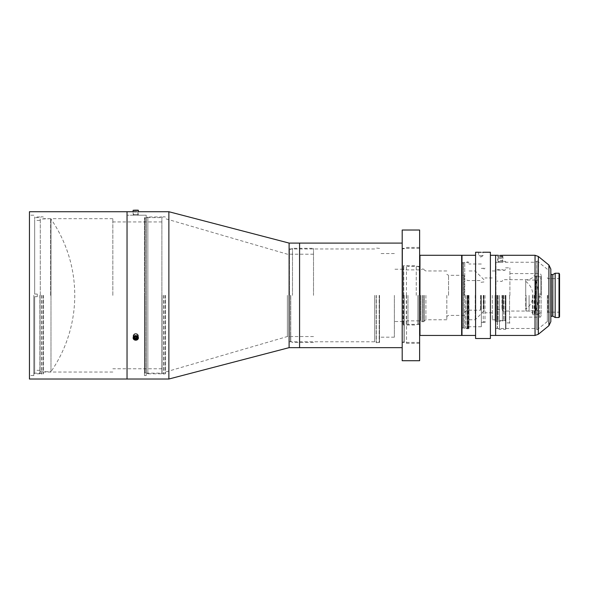<?xml version="1.0" encoding="UTF-8"?>
<svg xmlns="http://www.w3.org/2000/svg" width="589" height="589" viewBox="0 0 589 589"><rect width="100%" height="100%" fill="white"/><g stroke="black" fill="none" stroke-linecap="round" stroke-linejoin="round"><path stroke-width="0.44" stroke-dasharray="2.94 2.21" d="M39.905 295.369L39.905 373.794L39.905 295.369M40.273 295.369L40.273 218.688L40.273 295.369M50.617 295.369L50.617 218.688L50.617 295.369M39.905 371.681L50.985 371.681L50.985 295.369L50.985 371.681A134.358 134.358 0 0 0 50.985 219.064L50.985 295.369L50.985 219.064L50.617 218.688L39.905 219.064M525.719 295.369L525.719 280.055L525.719 295.369M526.087 295.369L526.087 311.058L526.087 295.369M535.335 295.369L535.335 311.058L535.335 295.369M525.719 310.683L526.087 311.058L535.703 310.683L535.703 280.055L535.703 310.683A46.605 46.605 0 0 0 535.703 280.055L525.719 280.055M525.719 281.432A17.133 17.133 0 0 1 525.719 309.313L525.719 281.432L525.719 309.313M416.246 295.369L416.246 265.742L416.246 295.369M419.626 230.019L419.626 360.726M483.93 295.369L483.93 311.058L483.93 295.369M483.584 295.369L483.584 308.445L483.584 295.369M461.99 255.287L461.99 335.45M461.643 255.287L461.643 335.45M419.972 335.45L419.972 255.287M403.244 295.369L403.244 266.648L403.244 295.369M403.767 295.369L403.767 265.742L403.767 295.369M468.248 295.369L468.248 327.58L468.248 295.369M467.725 295.369L467.725 328.485L467.725 295.369M475.22 295.369L475.22 319.768L475.22 295.369M420.833 295.369L420.833 320.858L420.833 295.369M424.154 295.369L424.154 321.425L424.154 295.369M461.99 328.044L461.99 262.694L461.99 328.044L463.293 327.698L463.293 263.047L463.293 327.698L464.743 328.485L464.743 262.26L464.743 328.485L467.725 328.485L468.248 327.58M461.99 262.694L463.293 263.047L464.743 262.26L467.725 262.26L468.248 263.165M425.899 295.369L425.899 319.768L425.899 295.369M446.815 295.369L446.815 319.768L446.815 295.369M448.553 295.369L448.553 275.328L448.553 295.369M464.242 295.369L464.242 275.328L464.242 295.369M480.514 295.369L480.514 310.182L480.514 295.369M481.073 295.369L481.073 308.445L481.073 295.369M532.566 295.369L532.566 314.541L532.566 295.369M529.084 295.369L529.084 311.058L529.084 295.369M541.284 295.369L541.284 275.328L541.284 295.369M496.844 295.369L496.844 320.475L496.844 295.369M497.19 295.369L497.19 321.079L497.19 295.369M540.938 295.369L540.938 276.852L540.938 295.369M505.561 295.369L505.561 329.354L505.561 295.369M505.907 295.369L505.907 328.75L505.907 295.369M509.912 295.369L509.912 267.833L509.912 295.369M509.566 295.369L509.566 323.258L509.566 295.369M536.049 295.369L536.049 276.852L536.049 295.369M502.454 295.369L502.454 321.079L502.454 295.369M503.072 295.369L503.072 311.058L503.072 295.369M501.983 295.369L501.983 309.313L501.983 295.369M500.297 255.346C497.484 255.287 497.484 255.287 500.297 255.346M500.297 262.333C497.484 262.252 497.484 262.252 500.297 262.333C497.484 262.252 497.484 262.252 500.297 262.333C503.109 262.252 503.109 262.252 500.297 262.333C503.109 262.252 503.109 262.252 500.297 262.333M547.35 295.369L547.35 321.513L547.35 295.369M547.873 295.369L547.873 312.148L547.873 295.369M559.55 316.595L559.55 274.143M559.027 273.237L559.027 317.5M550.833 321.638L550.833 269.107M534.93 295.369L534.93 328.485L534.93 295.369M538.64 295.369L538.64 329.266L538.64 295.369M550.833 274.283L550.833 316.455L550.833 274.283M555.169 273.237L555.169 317.5M501.857 255.317L502.476 255.287L502.476 262.26L534.93 262.26L536.815 261.177L536.815 329.568L536.991 261.126L536.991 329.619L536.991 261.126L538.287 261.126L538.287 329.619L538.64 261.479M495.629 255.287L495.629 335.45M559.55 295.369L559.55 277.691L559.55 295.369M559.027 295.369L559.027 278.597L559.027 295.369M535.88 295.369L535.88 314.541L535.88 295.369M538.493 295.369L538.493 294.066L541.107 294.066L541.107 276.204L541.107 294.066L538.493 294.066L538.493 296.679L538.493 294.066L538.493 296.679L541.107 296.679L538.493 296.679L541.107 296.679L541.107 314.541L541.107 296.679L538.493 296.679L538.493 295.369M536.748 295.369L536.748 310.182L536.748 295.369M541.107 294.066L541.107 278.045L541.107 294.066L538.493 294.066L541.107 294.066M484.997 295.369L484.997 322.647L484.997 295.369M462.336 295.369L462.336 328.044L462.336 295.369M505.207 295.369L505.207 320.644L505.207 295.369M479.247 252.269L478.636 252.239L478.636 255.722L480.808 255.722L478.636 255.722L480.808 257.032L482.987 255.722L480.808 255.722L482.987 255.722L482.987 252.239M499.479 295.369L499.479 329.354L499.479 295.369M495.621 255.287L495.621 335.45M465.862 295.369L465.862 328.044L465.862 295.369M468.962 295.369L468.962 328.485L468.962 295.369M495.099 295.369L495.099 321.079L495.099 295.369M498.206 295.369L498.206 320.644L498.206 295.369M481.331 295.369L481.331 326.74L481.331 295.369M483.252 295.369L483.252 322.647L483.252 295.369M475.581 252.239L475.581 338.506M480.808 252.291C483.621 252.232 483.621 252.232 480.808 252.291M490.394 252.239L490.394 338.506M492.316 295.369L492.316 319.768L492.316 295.369M495.621 295.369L495.621 262.26L495.621 295.369M475.581 295.369L475.581 335.45L475.581 295.369M461.99 295.369L461.99 262.09L461.99 295.369M500.297 256.163L502.424 256.163L498.176 256.163L501.607 256.163L498.993 256.163L500.297 256.163L500.297 258.254L500.297 256.163M500.297 256.443L502.91 256.443L500.297 256.443M500.297 260.515L502.91 260.515L500.297 260.515M500.297 261.391L502.042 261.391L500.297 261.391M501.607 258.254L501.607 256.163L501.607 258.254L498.993 258.254L498.993 256.163L498.993 258.254L501.607 258.254M402.199 230.019L402.199 360.726M403.067 295.369L403.067 324.907L403.067 295.369M407.963 295.369L407.963 324.348L407.963 295.369M374.648 295.369L374.648 341.775L374.648 295.369M379.544 295.369L379.544 342.334L379.544 295.369M394.358 295.369L394.358 337.195L394.358 295.369M419.626 295.369L419.626 343.299L419.626 295.369M406.528 295.369L406.528 343.299L406.528 295.369M402.199 295.369L402.199 243.088L402.199 295.369M299.573 243.088L299.573 347.65L299.573 243.088M289.111 243.088L289.111 347.65L289.111 243.088M37.291 296.679L37.291 295.369L37.291 296.679L34.677 296.679L37.291 296.679L34.677 296.679L34.677 373.794L34.677 296.679L37.291 296.679L37.291 294.066L34.677 294.066L34.677 216.951L34.677 294.066L37.291 294.066L37.291 296.679M34.677 294.066L34.677 220.433L34.677 294.066L37.291 294.066L37.291 295.369L37.291 294.066L34.677 294.066M144.467 373.095L144.467 217.643L144.467 373.095L145.947 372.749L145.947 217.996L145.947 372.749L147.846 373.794L147.846 216.951L147.846 373.794L161.894 373.794L161.894 216.951L161.894 373.794M144.467 217.643L145.947 217.996L147.846 216.951L161.894 216.951M40.067 295.369L40.067 373.139L40.067 295.369M43.395 295.369L43.395 373.706L43.395 295.369M29.45 211.723L29.45 379.021M33.809 295.369L33.809 375.539L33.809 295.369M112.83 295.369L112.83 218.688L112.83 295.369M144.467 295.369L144.467 375.539L144.467 295.369M127.04 295.369L127.04 379.021L127.04 295.369M161.894 295.369L161.894 221.957L161.894 295.369M29.45 295.369L29.45 215.206L29.45 295.369M135.757 339.065L137.936 337.195L135.757 335.296L137.936 337.195L135.757 339.065L133.578 337.195L135.757 339.065M135.757 333.551L137.936 335.45L135.757 337.328L137.936 335.45L135.757 333.551L133.578 335.45L135.757 337.328L133.578 335.45L135.757 333.551M144.467 215.206L127.04 215.206L137.936 215.206L133.578 215.206L133.578 211.723L137.936 211.723L133.578 211.723M146.212 215.206L146.212 375.539L146.212 215.206L137.936 215.206L137.936 211.723L138.371 211.723L138.371 214.337L133.143 214.337L138.371 214.337L137.495 215.206L134.012 215.206L137.495 215.206M162.056 295.369L162.056 373.139L162.056 295.369M165.384 295.369L165.384 373.706L165.384 295.369M292.49 295.369L292.49 248.315L292.49 295.369M168.866 211.723L168.866 379.021M287.373 295.369L287.373 336.54L287.373 295.369M313.51 295.369L313.51 248.315L313.51 295.369M135.757 335.296L133.578 337.195L135.757 335.296M137.878 209.978L133.629 209.978M138.371 210.258L133.143 210.258M134.447 209.978L137.06 209.978L134.447 209.978L134.447 212.069L135.757 212.069L135.757 209.978L135.757 212.069L137.06 212.069L137.06 209.978L137.06 212.069L134.447 212.069L134.447 209.978M135.757 339.912A2.128 1.841 180 0 1 135.757 336.231A2.128 1.841 180 0 1 135.757 339.912M135.757 340.192A2.614 2.26 180 0 1 135.757 335.664A2.614 2.26 180 0 1 135.757 340.192M135.757 338.152A2.614 2.26 180 0 1 135.757 333.624A2.614 2.26 180 0 1 135.757 338.152A2.614 2.26 180 0 0 135.757 333.624A2.614 2.26 180 0 0 135.757 338.152M135.757 336.96A1.745 1.509 180 0 1 135.757 333.941A1.745 1.509 180 0 1 135.757 336.96A1.745 1.509 180 0 0 135.757 333.941A1.745 1.509 180 0 0 135.757 336.96M135.757 338.329L137.06 337.674L137.06 336.371L135.757 335.715L134.447 336.371L134.447 338.719L134.447 337.416L135.757 336.761L137.06 337.416L137.06 338.719L135.757 339.374L134.447 338.719L134.447 337.674L135.757 338.329L135.757 339.374M137.06 337.674L137.06 338.719L137.06 337.674M137.06 337.416L137.06 336.371L137.06 337.416L137.06 336.371L135.757 335.715L135.757 336.761L135.757 335.715L134.447 336.371L134.447 337.416M417.976 295.369L417.976 324.002L417.976 295.369M418.153 295.369L418.153 323.95L418.153 295.369M419.28 295.369L419.28 266.788L419.28 295.369M422.335 295.369L422.335 321.727L422.335 295.369M422.504 295.369L422.504 321.771L422.504 295.369M423.808 295.369L423.808 321.771L423.808 295.369M463.462 327.742L463.462 262.996L463.462 327.742M462.336 327.698L462.336 263.047L462.336 327.698M539.539 295.369L539.539 317.154L539.539 295.369M532.92 295.369L532.92 314.887L532.92 295.369M534.216 295.369L534.216 314.887L534.216 295.369M534.392 295.369L534.392 314.843L534.392 295.369M503.735 295.369L503.735 320.342L503.735 295.369M503.912 295.369L503.912 320.291L503.912 295.369M535.04 255.287L535.04 335.45M538.339 334.28L538.339 256.458M548.904 265.05L548.904 325.695M552.835 274.584L552.835 316.153M552.659 274.636L552.659 316.109M551.186 274.636L551.186 316.109M497.447 295.369L497.447 328.183L497.447 295.369M497.271 295.369L497.271 328.132L497.271 295.369M495.975 295.369L495.975 262.606L495.975 295.369M467.136 295.369L467.136 328.787L467.136 295.369M467.313 295.369L467.313 328.831L467.313 295.369M468.616 295.369L468.616 328.831L468.616 295.369M495.452 295.369L495.452 321.425L495.452 295.369M496.748 295.369L496.748 321.425L496.748 295.369M496.925 295.369L496.925 321.38L496.925 295.369M403.421 295.369L403.421 325.261L403.421 295.369M406.285 295.369L406.285 325.261L406.285 295.369M406.462 295.369L406.462 265.529L406.462 295.369M376.15 295.369L376.15 342.636L376.15 295.369M376.327 295.369L376.327 342.688L376.327 295.369M379.198 295.369L379.198 342.688L379.198 295.369M404.194 295.369L404.194 341.951L404.194 295.369M404.025 295.369L404.025 341.9L404.025 295.369M402.545 295.369L402.545 248.838L402.545 295.369M146.116 372.793L146.116 217.945L146.116 372.793M144.82 372.749L144.82 217.996L144.82 372.749M41.569 295.369L41.569 374.008L41.569 295.369M41.745 295.369L41.745 374.052L41.745 295.369M43.041 295.369L43.041 374.052L43.041 295.369M163.558 295.369L163.558 374.008L163.558 295.369M163.735 295.369L163.735 374.052L163.735 295.369M165.03 295.369L165.03 374.052L165.03 295.369M290.76 295.369L290.76 341.429L290.76 295.369M290.591 295.369L290.591 341.377L290.591 295.369M289.464 295.369L289.464 249.361L289.464 295.369M419.626 266.442L418.153 266.788L416.246 265.742L403.767 265.742L403.244 266.648M419.626 324.303L418.153 323.95L416.246 324.995L403.767 324.995L403.244 324.09M464.242 312.199L467.725 310.182L480.514 310.182L481.073 308.445L483.93 308.791M424.154 321.425L422.504 321.771L420.833 320.858L403.767 320.858L403.244 321.763M483.93 279.687L475.22 270.977L468.248 270.977M446.815 319.768L425.899 319.768L424.154 320.777M464.242 315.409L448.553 315.409L446.815 316.418M424.154 269.32L422.504 268.967L420.833 269.887L403.767 269.887L403.244 268.982M483.93 311.058L475.22 319.768L468.248 319.768M483.93 281.954L481.073 282.3L480.514 280.555L467.725 280.555L464.242 278.545M464.242 275.328L448.553 275.328L446.815 274.327M446.815 270.977L425.899 270.977L424.154 269.968M496.844 309.659L501.983 309.313L503.072 311.058L529.084 311.058L532.566 313.068M509.912 273.591L539.539 273.591C539.863 273.075 540.444 273.657 541.284 275.328M496.844 270.27L497.19 269.666L502.454 269.666L503.912 270.454L505.561 270.101M532.566 314.541L534.216 314.887L536.049 313.885L540.938 313.885L541.284 314.489M505.561 267.833L509.912 267.833M505.561 320.644L503.912 320.291L502.454 321.079L497.19 321.079L496.844 320.475M541.284 276.248L540.938 276.852L536.049 276.852L534.216 275.851L532.566 276.204M532.566 277.677L529.084 279.687L503.072 279.687L501.983 281.432L496.844 281.078M541.284 315.409C540.444 317.088 539.863 317.67 539.539 317.154L509.912 317.154M509.912 322.905L505.561 322.905M495.629 262.26L498.117 262.26L498.117 255.287M559.55 313.053L559.027 312.148L547.873 312.148L547.35 313.053M495.629 328.485L534.93 328.485L536.991 329.619L538.64 329.266M547.35 321.513L538.64 328.485M559.55 277.691L559.027 278.597L547.873 278.597L547.35 277.691M547.35 269.232L538.64 262.26M535.88 276.204L541.107 276.204M535.88 310.182L536.748 310.182L541.107 312.7M535.88 280.555L536.748 280.555L541.107 278.045M535.88 314.541L541.107 314.541M483.252 322.647L484.121 321.771L484.997 322.647M483.252 268.098L484.121 268.967L484.997 268.098M468.962 328.485L467.313 328.831L465.862 328.044L462.336 328.044L461.99 328.647M495.099 321.079L496.748 321.425L498.206 320.644L505.207 320.644L505.561 321.248M505.907 261.995L505.561 261.391L499.479 261.391L497.271 262.606L495.621 262.26M505.907 328.75L505.561 329.354L499.479 329.354L497.271 328.132L495.621 328.485M483.252 322.382L481.331 322.382M481.331 326.74L468.962 326.74M495.099 319.768L492.316 319.768M492.316 312.796L484.997 312.796M468.962 262.26L467.313 261.914L465.862 262.694L462.336 262.694L461.99 262.09M505.561 269.497L505.207 270.101L498.206 270.101L496.748 269.32L495.099 269.666M492.316 277.942L484.997 277.942M495.099 270.977L492.316 270.977M481.331 264.005L468.962 264.005M483.252 268.356L481.331 268.356M502.424 256.163L502.91 256.443L502.91 260.515L502.042 261.391M498.552 261.391L497.683 260.515L497.683 256.443L498.176 256.163M419.626 342.423L402.199 342.423M419.626 248.315L402.199 248.315M419.626 324.348L407.963 324.348L406.285 325.261L403.067 324.907M289.111 341.775L374.648 341.775L376.327 342.688L379.544 342.334M403.067 321.513L394.358 321.513M394.358 337.195L379.544 337.195M419.626 247.446L406.528 247.446L404.025 248.838L402.199 248.492M419.626 343.299L406.528 343.299L404.025 341.9L402.199 342.253M419.626 266.397L407.963 266.397L406.285 265.484L403.067 265.83M379.544 248.403L376.327 248.057L374.648 248.97L289.111 248.97M394.358 253.55L379.544 253.55M403.067 269.232L394.358 269.232M39.905 370.312L34.677 370.312M39.905 216.951L34.677 216.951M39.905 373.794L34.677 373.794M39.905 220.433L34.677 220.433M33.809 373.139L40.067 373.139L41.745 374.052L43.395 373.706M33.809 375.539L29.45 375.539M112.83 372.049L43.395 372.049M161.894 368.78L112.83 368.78M43.395 217.039L41.745 216.686L40.067 217.606L33.809 217.606M144.467 375.539L146.212 375.539M161.894 221.957L112.83 221.957M112.83 218.688L43.395 218.688M33.809 215.206L29.45 215.206M137.936 335.45L137.936 337.195L137.936 335.45M146.212 373.139L162.056 373.139L163.735 374.052L165.384 373.706M289.111 249.014L290.591 249.361L292.49 248.315L313.51 248.315M313.51 342.423L292.49 342.423L290.591 341.377L289.111 341.73M313.51 336.54L287.373 336.54L165.384 372.049M165.384 217.039L163.735 216.686L162.056 217.606L146.212 217.606M313.51 254.198L287.373 254.198L165.384 218.688M133.578 335.45L133.578 337.195L133.578 335.45M134.012 215.206L133.143 214.337L133.143 211.723M133.143 335.892L133.143 337.924L133.143 335.892M138.371 335.892L138.371 337.924L138.371 335.892"/><path stroke-width="0.88" d="M461.643 295.369L461.643 255.287L419.972 255.287L419.972 335.45L461.643 335.45L461.643 295.369M500.297 255.346C503.109 255.287 503.109 255.287 500.297 255.346C497.484 255.287 497.484 255.287 500.297 255.346L501.106 255.339M559.027 273.237L559.55 274.143L559.55 316.595L559.027 317.5L559.027 273.237L555.169 273.237L555.169 317.5L552.835 316.153L552.835 274.584L555.169 273.237M550.833 269.107L550.833 321.638L548.904 325.695L548.904 265.05L550.833 269.107M550.833 316.455L552.835 316.153M552.659 316.109L552.835 274.584M552.659 274.636L550.833 274.283M501.173 255.339L501.857 255.317M548.904 265.05L538.339 256.458L535.04 255.287L535.04 335.45L495.629 335.45L495.629 255.287L498.117 255.287M480.808 252.291C483.621 252.232 483.621 252.232 480.808 252.291C478.003 252.232 478.003 252.232 480.808 252.291L480.006 252.283M479.932 252.283L479.247 252.269M475.581 335.45L461.99 335.45L461.99 255.287L475.581 255.287M478.636 252.239L475.581 252.239L475.581 338.506L490.394 338.506L490.394 252.239L482.987 252.239M490.394 335.45L495.621 335.45L495.621 255.287L490.394 255.287M419.626 295.369L419.626 230.019L402.199 230.019L402.199 360.726L419.626 360.726L419.626 295.369M402.199 347.65L299.573 347.65L299.573 243.088L289.111 243.088L168.866 211.723L138.371 211.723L138.371 210.258L133.143 210.258L138.371 210.258M168.866 211.723L168.866 379.021L289.111 347.65L289.111 295.369L289.111 347.65L299.573 347.65L299.573 243.088L402.199 243.088M289.111 295.369L289.111 243.088L289.111 295.369M168.866 379.021L127.04 379.021L127.04 211.723L29.45 211.723L29.45 379.021L127.04 379.021L127.04 211.723L133.578 211.723M135.757 336.231A2.128 1.841 180 0 0 135.757 339.912A2.128 1.841 180 0 0 135.757 336.231M135.757 335.664A2.614 2.26 180 0 0 135.757 340.192A2.614 2.26 180 0 0 135.757 335.664M134.447 337.416L134.447 338.719L135.757 339.374L137.06 338.719L137.06 337.416L135.757 336.761L134.447 337.416L135.757 338.329L135.757 339.374M137.06 337.416L135.757 338.329M538.339 256.458L538.339 334.28L548.904 325.695M551.186 316.109L551.186 274.636M535.04 255.287L502.476 255.287M559.027 317.5L555.169 317.5M535.04 335.45L538.339 334.28M133.143 211.723L133.143 210.258"/></g></svg>
